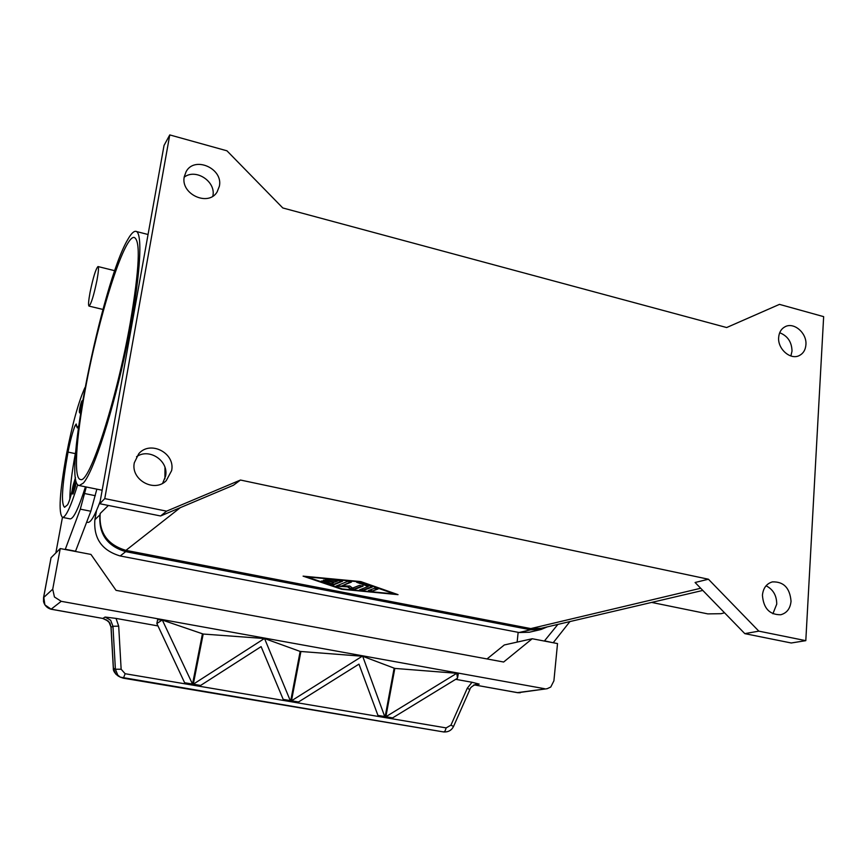 <?xml version="1.0" encoding="UTF-8"?>
<svg xmlns="http://www.w3.org/2000/svg" width="867" height="867" viewBox="0 0 867 867"><rect width="100%" height="100%" fill="white"/><g stroke="black" fill="none" stroke-linecap="round" stroke-linejoin="round"><path stroke-width="1.3" d="M547.337 626.863L540.954 629.529L530.669 629.789L125.704 551.65C107.129 546.102 98.545 533.812 99.965 514.76L100.193 513.481C98.773 532.522 107.356 544.812 125.932 550.361L530.799 628.586L541.116 628.326L702.801 590.427M96.54 510.49L94.882 519.723C93.473 538.45 101.916 550.534 120.188 555.964L519.116 632.509L529.26 632.249L540.206 629.702M708.426 579.221L695.085 582.494L744.807 633.636L791.246 642.989L805.801 640.659L823.65 316.639L779.476 304.371L726.654 327.542L282.794 207.961L226.959 150.815L169.759 134.916L104.766 498.623L166.583 511.151L240.473 480.036L708.426 579.221L758.831 631.143L805.801 640.659M240.473 480.036L233.396 485.271L160.59 515.973L166.583 511.151M360.867 581.605L398.04 594.654L341.544 589.235L303.092 576.143L360.867 581.605M305.282 576.349L341.631 588.747M394.474 593.797L396.035 593.949M394.452 593.949L360.098 581.909L306.82 576.869L342.259 588.953L394.452 593.949L360.737 581.594M778.664 337.382C779.108 332.364 781.232 328.831 785.047 326.761C793.901 321.765 807.036 333.123 805.92 344.741C805.486 349.921 803.265 353.53 799.255 355.578C790.411 360.271 777.493 348.892 778.664 337.382M762.429 595.217C763.188 588.119 766.482 583.686 772.324 581.898C783.649 581.475 789.891 587.924 791.04 601.254C790.292 608.569 786.857 613.067 780.766 614.746C769.582 614.866 763.469 608.352 762.429 595.217M184.281 176.684L186.134 171.633C194.49 155.735 223.318 168.469 219.384 186.167L217.129 191.921C208.383 207.018 180.303 194.121 184.281 176.684M134.32 462.74L138.731 453.766C150.197 440.013 175.492 453.073 171.633 470.608L166.236 480.676C154.337 493.009 130.494 479.722 134.32 462.74M212.838 196.17L212.892 195.855C216.078 181.485 195.682 168.122 184.205 177.182M162.66 483.255L165.597 476.07C168.902 460.865 149.157 447.654 136.531 456.725M772.887 613.782L776.734 604.147C776.702 595.521 773.147 589.408 766.07 585.789M790.888 355.979L792.015 351.092C791.777 342.021 787.669 335.908 779.693 332.744M758.831 631.143L744.807 633.636M342.617 581.193L333.893 584.759L330.62 584.456L321.278 581.107L324.659 581.334L331.313 583.61L333.925 582.537L323.391 580.207L335.171 582.017L337.816 580.923L325.526 579.297L342.649 580.966M372.019 591.272L368.421 590.568L374.403 588.335L378.153 588.953L372.019 591.272L377.752 588.66M372.311 587.035L363.306 590.438L359.588 589.831L368.269 586.471L356.597 582.245L360.065 582.461L372.333 586.807M341.663 585.984L349.748 585.994L352.544 588.097L359.437 585.409L363.1 586.125L354.18 589.56L350.539 589.072L347.569 586.861L335.995 586.135L347.808 581.302L351.503 582.028L341.663 585.984L351.233 581.649M321.906 580.944L330.695 583.946L333.958 584.26L342.346 580.814M326.155 579.123L337.816 580.923M324.02 580.034L333.925 582.537M368.768 590.438L372.084 590.763M360.054 589.603L363.371 589.939L372.03 586.656M357.215 582.071L368.269 586.471M336.45 585.908L347.634 586.352L350.615 588.574L354.245 589.061L362.818 585.745M104.766 498.623L99.748 503.716L160.59 515.973M169.759 134.916L164.036 145.45L99.748 503.716M164.979 467.454L164.914 478.812M83.33 483.082L79.233 485.553C61.232 484.881 101.818 282.436 127.926 239.281C131.004 233.884 133.572 231.229 135.631 231.316C143.489 231.012 140.27 280.648 126.777 345.716C113.36 410.741 93.538 472.049 83.33 483.082M724.563 612.806L721.051 613.695L707.83 613.89L651.637 602.424M85.313 389.337C98.155 318.525 123.873 235.781 134.157 237.417C140.725 240.181 139.435 268.607 130.288 322.719C116.633 400.587 89.041 484.718 80.458 479.473C73.381 478.801 76.079 438.594 85.313 389.337M87.751 522.367L87.881 522.389C90.764 522.638 94.861 515.648 100.16 501.419M72.156 490.451C70.433 497.777 68.894 502.557 67.539 504.822L64.57 507.282C60.885 503.9 62.045 485.498 68.038 452.097C70.249 440.685 72.611 431.831 75.126 425.567L76.188 424.017L77.152 427.756L78.583 426M84.944 387.603L84.847 387.787C78.474 401.985 72.362 424.115 66.499 454.167C59.628 492.337 58.295 513.416 62.511 517.382C65.838 517.35 70.899 506.426 77.694 484.62M75.483 477.533L73.847 482.984M75.808 481.033L75.505 486.246L73.066 493.984C71.896 494.353 71.701 492.478 72.481 488.37C73.608 482.486 74.714 480.047 75.808 481.033M80.533 412.92L80.328 413.06C79.244 413.31 79.07 411.619 79.786 407.999C80.989 402.483 81.91 400.088 82.538 400.814M70.032 518.867L70.151 518.889C73.565 518.899 78.659 508.214 85.443 486.82M69.848 499.089C69.913 488.305 71.733 473.154 75.321 453.625L75.722 451.534M55.846 552.94L62.446 517.371M86.277 486.994L80.295 509.146L65.209 549.505M75.451 551.466L90.829 511.248L96.855 489.151M75.689 551.249L65.426 549.288M544.346 641.06L557.871 624.403M518.152 632.325L517.133 642.1M118.692 626.158L112.959 626.256L115.398 669.237L117.804 675.144L120.34 677.16L123.396 678.211L125.141 673.724L121.142 669.226L118.692 626.158L116.037 618.409L105.102 617.044L102.837 618.442L51.186 609.198L44.867 604.873L43.74 596.94L51.045 557.73L60.246 548.562L90.948 554.425L116.037 590.34L503.64 662.02L532.219 638.741L504.312 644.961L487.016 658.942M532.219 638.741L557.524 643.574L553.905 680.833L550.773 687.022L547.142 688.712L517.978 692.711L474.466 684.93L479.191 684.106L472.016 682.264L467.313 688.181L450.959 725.137L446.169 727.901L125.141 673.724M544.931 640.93L552.767 642.664M569.922 621.574L553.352 642.545M51.045 557.73L43.523 597.753M60.246 548.562L52.724 589.192L43.545 597.623M118.573 676.227L115.81 674.103L113.414 668.229L111.095 627.318L108.711 621.357L102.837 618.442L51.088 609.23L61.221 601.319L54.437 596.984L52.724 589.192M61.221 601.319L544.509 688.691M116.037 618.409L158.011 625.931M202.423 633.896L192.376 684.832L185.029 683.597L156.851 623.514L157.621 619.688L162.335 620.068L203.192 634.037L264.554 638.535L300.145 651.431L362.688 656.265L394.821 668.414L456.92 673.301L458.253 674.06L457.494 678.222L392.643 717.876L392.513 718.613L385.739 717.475L394.821 668.414M455.684 679.327L472.016 682.264M105.102 617.044L110.629 620.219L112.959 626.256L110.998 627.231M473.631 685.125L479.191 684.106M443.785 731.976C448.304 732.171 451.544 730.35 453.517 726.503L469.827 689.644L467.313 688.181M123.472 678.211L443.752 731.965L445.074 731.011L446.169 727.901M118.346 676.108L120.361 677.17M362.688 656.265L385.024 717.345L378.24 716.207L358.971 664.133L298.519 701.977L298.378 702.725L291.345 701.533L291.485 700.796L362.287 656.2M291.485 700.796L298.519 701.977L298.378 702.725L291.345 701.533L300.892 651.561M385.88 716.738L392.643 717.876L392.502 718.613L385.739 717.475L385.88 716.738L456.811 673.28L457.494 678.222M264.554 638.535L290.597 701.414L283.542 700.222L261.108 646.619L200.624 685.439L200.472 686.198L193.146 684.963L203.192 634.037M300.145 651.431L290.597 701.414L283.542 700.222L283.682 699.474L290.738 700.666M394.117 668.284L385.024 717.345L378.24 716.207L378.37 715.47L385.154 716.619M192.517 684.074L192.376 684.832L185.029 683.597L185.18 682.828L192.517 684.074L162.335 620.068M156.851 623.514L162.183 620.046M193.298 684.204L200.624 685.439L200.472 686.198L193.157 684.963L193.298 684.204L264.413 638.513M546.893 688.756L517.458 692.614M102.631 618.399L106.879 620.154M109.936 623.015L110.998 627.253L113.317 668.143L115.398 669.237L121.142 669.226M90.016 292.569C93.127 277.527 95.782 268.857 97.993 266.548C98.86 267.112 98.535 271.577 97.028 279.954C93.885 295.192 91.219 303.905 89.03 306.105C88.163 305.477 88.499 300.968 90.016 292.569M519.116 632.509L530.669 629.789M120.188 555.964L125.704 551.65M94.882 519.723L99.965 514.76M180.26 507.683L125.932 550.361M700.688 588.26L530.799 628.586M108.375 505.45L100.193 513.481M74.367 481.954L72.492 488.338C71.82 494.504 72.416 493.8 74.28 486.235L74.367 481.954M81.596 401.735L79.797 407.978C79.19 413.548 79.764 412.714 81.541 405.463L81.596 401.735M75.126 425.567L76.556 425.87M68.038 452.097L75.321 453.625M95.327 495.707L84.76 493.561M90.829 511.248L80.295 509.146M43.556 597.591L43.523 601.6C44.661 605.578 47.186 608.125 51.088 609.23L51.012 609.165M517.707 692.711L474.173 684.876M453.528 726.503L450.959 725.137M79.233 485.553L102.165 490.234M136.303 231.489L148.051 234.502M86.7 522.151L87.881 522.389M77.152 427.756L78.312 428.005M62.511 517.382L70.151 518.889M120.34 677.149L443.752 731.965M469.827 689.623C469.947 687.878 472.092 686.046 476.286 684.139M106.24 619.829L109.773 622.961M113.328 668.175C113.013 670.581 114.596 673.182 118.107 675.978M520.298 692.755L517.762 692.711M98.047 266.559L114.802 270.721M89.03 306.105L102.978 309.454"/></g></svg>
